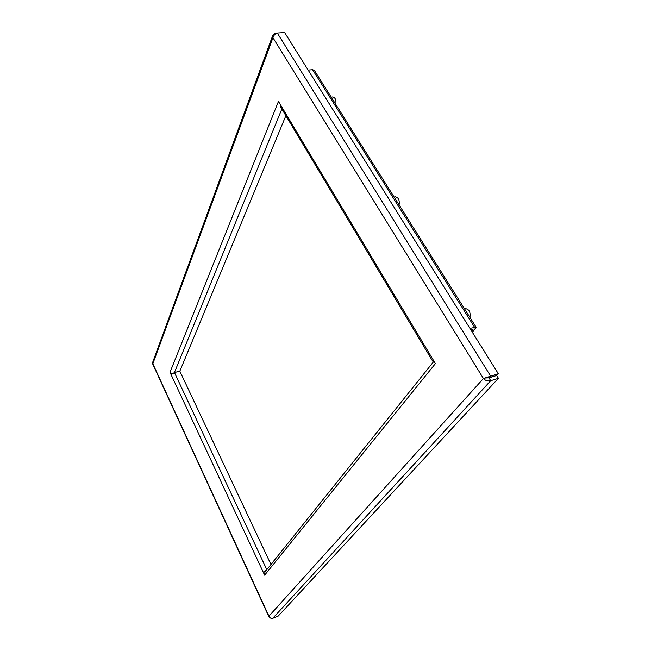 <?xml version="1.0" encoding="UTF-8"?>
<svg xmlns="http://www.w3.org/2000/svg" width="651" height="651" viewBox="0 0 651 651"><rect width="100%" height="100%" fill="white"/><g stroke="black" fill="none" stroke-linecap="round" stroke-linejoin="round"><path stroke-width="0.98" d="M469.908 317.387C470.714 312.163 469.159 309.233 465.245 308.582L464.488 308.777M399.087 204.935C399.73 200.199 398.493 197.489 395.393 196.814L394.115 197.033M335.835 104.494C336.323 100.14 335.322 97.617 332.832 96.934L331.188 97.113M433.859 361.354L432.589 361.077L433.037 359.653L435.316 363.47M433.965 361.215L264.949 571.985L264.631 575.183L263.264 572.253L266.283 570.317M270.962 564.482L179.822 371.176L174.444 372.51L171.132 374.732L170.001 372.299L171.774 373.902M278.522 101.523L280.264 104.429L280.304 106.382L432.565 361.028M170.001 372.307L278.457 101.418M171.132 374.732L263.264 572.253L265.185 571.684M269.433 617.083L268.936 616.147C269.815 617.978 271.076 618.702 272.72 618.32L278.213 616.082L498.43 378.321L490.724 380.689C487.957 381.445 485.532 380.721 483.433 378.516L498.316 373.715L284.633 32.55L277.293 33.03C275.186 33.714 273.737 35.268 272.948 37.709L272.826 35.244L275.218 33.372L276.577 33.282M272.777 35.366L152.676 362.314L152.741 364.096L268.896 616.709M179.822 371.176L285.87 115.699M265.584 571.187L265.12 571.545M275.544 33.901L275.218 33.372M486.004 377.735L488.974 377.857L490.602 376.066L277.293 33.03M483.433 378.516L272.948 37.709L152.83 363.738L268.936 616.147L483.433 378.516L486.574 377.718M272.72 618.32L490.724 380.689L488.974 377.865L486.435 377.946M498.316 373.715L496.672 375.505L498.43 378.321M488.974 377.857L496.672 375.505L488.974 377.865M472.463 332.441L476.109 327.225L314.376 70.414M469.9 328.348L476.109 327.225M471.633 331.115L473.253 328.999L470.673 329.593M308.143 70.088L312.561 69.698L314.327 70.341M435.397 363.608L264.631 575.183M280.264 104.429L433.037 359.653M266.812 569.649L174.444 372.51L281.85 108.969M312.561 69.698L474.481 327.119"/></g></svg>
